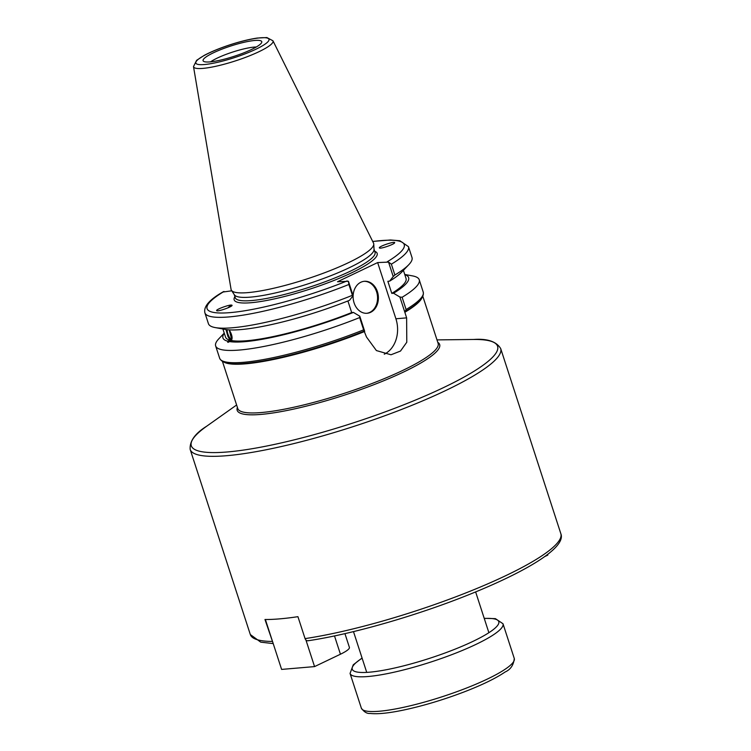 <?xml version="1.0" encoding="UTF-8"?>
<svg xmlns="http://www.w3.org/2000/svg" width="751" height="751" viewBox="0 0 751 751"><rect width="100%" height="100%" fill="white"/><g stroke="black" fill="none" stroke-linecap="round" stroke-linejoin="round"><path stroke-width="1.13" d="M272.979 642.884L264.972 619.5A163.239 28.669 -18 0 0 279.851 618.852A163.239 28.669 -18 0 0 297.931 616.674L305.066 638.613C305.845 640.462 307.009 641.119 308.567 640.584M405.165 311.524A105.825 18.587 162 0 0 405.991 311.027C418.645 303.62 424.39 297.293 423.217 292.055A107.027 18.794 162 0 1 406.103 309.543L404.77 312.04L406.62 317.861L406.789 342.231L400.499 351.064L391.008 354.772L376.401 350.567L366.507 337.039L363.634 329.849A107.027 18.794 162 0 1 219.639 358.208C221.77 363.127 230.135 364.873 244.723 363.428A105.825 18.587 162 0 0 364.432 330.994M384.277 354.209A27.609 21.695 85.1 0 0 395.908 318.781L377.65 262.568L388.549 262.108L393.224 276.518L389.609 281.156L387.854 281.306L391.787 293.388L393.543 293.237L399.889 297.02L404.77 312.04M227.262 329.708A5.464 1.577 -111.1 0 0 228.595 335.753A5.464 1.577 -111.1 0 0 231.608 339.274A5.464 1.577 -111.1 0 0 231.693 335.35A5.464 1.577 -111.1 0 0 229.055 329.867M229.186 329.877L232.003 340.635L227.797 342.343L227.647 341.179L230.088 340.231L227.91 336.41L225.995 329.548M223.469 291.651C209.623 299.424 203.437 306.492 204.901 312.838A107.027 18.794 -18 0 0 348.886 284.479L352.407 295.312A107.027 18.794 162 0 1 215.19 327.577L225.638 329.492A97.621 17.142 162 0 0 349.497 300.325L353.111 295.697L348.426 281.278L337.528 281.747L377.65 262.568M228.379 342.249L227.797 342.343M226.473 329.614A7.078 2.037 -111.1 0 0 228.379 336.41A7.078 2.037 -111.1 0 0 231.674 340.766M231.017 306.342A5.464 1.69 -53.2 0 0 229.158 307.328M232.021 305.328A6.74 2.084 -53.2 0 0 231.956 305.31A6.74 2.084 -53.2 0 0 227.966 307.854M231.702 305.122L231.937 305.216C233.796 306.192 217.865 311.937 216.748 310.689C214.974 309.797 229.412 304.408 231.702 305.122M227.647 341.179A97.621 17.142 162 0 1 224.296 333.266M364.648 331.21L359.776 316.199L359.645 317.57A107.027 18.794 162 0 1 215.65 345.929A107.027 18.794 162 0 1 218.832 338.785L224.239 333.106M359.776 316.199L353.421 312.416A97.621 17.142 162 0 1 229.571 341.574M230.088 340.231A94.898 16.663 162 0 1 225.535 337.096L222.906 328.994M404.798 274.622A97.621 17.142 162 0 1 393.543 293.237M404.742 274.462L412.459 275.88A107.027 18.794 162 0 1 419.236 279.785A107.027 18.794 162 0 1 402.114 297.265L399.889 297.02M403.409 270.341L406.038 278.443A94.898 16.663 162 0 1 391.787 293.388M388.549 262.108L391.365 264.174A107.027 18.794 -18 0 0 408.478 246.685L411.999 257.527A107.027 18.794 162 0 1 408.816 264.671L401.794 272.031A97.621 17.142 162 0 1 389.609 281.156M379.63 248.093L379.302 247.774C379.424 246.103 395.514 240.836 394.65 242.751C394.641 244.122 381.649 248.741 379.63 248.093M231.759 290.806L223.075 292.017M272.96 40.789L373.529 243.117A74.922 13.161 162 0 1 373.773 244.056L374.036 249.492A73.485 12.908 162 0 1 328.45 276.621A73.485 12.908 162 0 1 250.646 297.114A73.485 12.908 162 0 1 234.415 294.861L231.43 290.308A74.922 13.161 162 0 1 231.073 289.407L193.505 66.604A41.793 7.341 -18 0 0 202.93 68.388A41.793 7.341 -18 0 0 259.039 51.669A41.793 7.341 -18 0 0 272.96 40.789L266.868 37.55L257.396 38.048C249.585 39.183 240.592 41.389 230.407 44.666C220.024 48.064 211.294 51.641 204.225 55.377L196.593 60.343L193.505 66.604M359.645 317.57L363.634 329.849M353.421 312.416L351.675 312.566L347.901 300.963M348.886 284.479L348.426 281.278M352.407 295.312L353.111 295.697M215.19 327.577A107.027 18.794 162 0 1 208.421 323.672L204.901 312.838M210.008 61.892A30.847 5.417 162 0 1 203.408 61.188A30.847 5.417 162 0 1 230.745 46.027A30.847 5.417 162 0 1 261.77 42.225A30.847 5.417 162 0 1 241.897 53.584A30.847 5.417 162 0 1 210.008 61.892M373.773 244.056A74.922 13.161 162 0 1 327.295 271.721A74.922 13.161 162 0 1 247.98 292.608A74.922 13.161 162 0 1 231.43 290.308M408.816 264.671A107.027 18.794 162 0 1 394.885 275.007L391.365 264.174M406.103 309.543L402.114 297.265M393.224 276.518L394.885 275.007M366.704 313.298A16.053 12.617 85.1 0 0 377.49 296.269A16.053 12.617 85.1 0 0 363.963 281.325M360.865 282.245A16.053 12.617 -94.9 0 1 364.385 281.287A16.053 12.617 -94.9 0 1 378.326 296.204A16.053 12.617 -94.9 0 1 367.117 313.27A16.053 12.617 -94.9 0 1 353.505 300.644A16.053 12.617 -94.9 0 1 360.865 282.245M351.675 312.566A94.898 16.663 162 0 1 232.003 340.635M210.637 61.826A27.477 4.825 162 0 1 232.697 52.054A27.477 4.825 162 0 1 256.298 46.994M547.629 554.435L547.836 555.083L544.738 556.566M344.934 633.628L349.393 647.371A26.745 4.694 162 0 1 340.438 654.224L314.566 666.597L281.606 669.413L265.385 619.5M305.948 640.068L314.566 666.597M272.097 641.438A163.239 28.669 162 0 1 250.318 634.539L190.172 449.436A163.239 28.669 -18 0 0 226.83 455.688A163.239 28.669 -18 0 0 446.01 390.379A163.239 28.669 -18 0 0 500.682 348.548L560.828 533.651A163.239 28.669 162 0 1 474.961 589.253A163.239 28.669 162 0 1 305.066 638.613M422.841 296.354L438.124 343.395A105.347 18.503 162 0 1 402.846 370.384A105.347 18.503 162 0 1 261.404 412.534A105.347 18.503 162 0 1 237.748 408.497L222.465 361.466M237.4 407.427A106.454 18.7 -18 0 0 261.085 414.402A106.454 18.7 -18 0 0 404.01 371.811A106.454 18.7 -18 0 0 437.777 342.315M224.465 362.376A105.347 18.503 -18 0 0 245.586 363.831A105.347 18.503 -18 0 0 364.695 331.473M404.817 312.294A105.347 18.503 -18 0 0 421.762 298.269M436.988 339.893L473.665 339.471A161.024 28.285 162 0 1 443.681 387.525A161.024 28.285 162 0 1 227.478 451.952A161.024 28.285 162 0 1 206.694 426.211L236.612 404.996M395.908 318.781L406.62 317.861M374.017 249.172L375.04 252.317A73.485 12.908 162 0 1 350.426 271.149A73.485 12.908 162 0 1 251.763 300.55A73.485 12.908 162 0 1 235.26 297.734L234.237 294.599M234.913 296.673A75.175 13.199 -18 0 0 270.623 299.696A75.175 13.199 -18 0 0 351.984 272.641A75.175 13.199 -18 0 0 374.693 251.256M347.169 280.921A103.657 18.202 162 0 1 230.35 312.604A103.657 18.202 162 0 1 224.042 291.463M372.74 241.531A103.657 18.202 162 0 1 387.281 261.742M256.11 49.144A38.451 6.75 162 0 1 196.377 63.76A38.451 6.75 162 0 1 244.76 40.629A38.451 6.75 162 0 1 256.11 49.144M334.495 635.919L340.438 654.224M484.264 618.486A77.024 13.527 162 0 1 462.466 646.104A77.024 13.527 162 0 1 358.311 672.229A77.024 13.527 162 0 1 362.123 658.176M362.066 658.017L353.252 664.795L350.06 673.431A80.395 14.119 -18 0 0 356.396 676.557A80.395 14.119 -18 0 0 457.321 652.497A80.395 14.119 -18 0 0 502.992 623.743L495.407 618.646L484.217 618.326M502.992 623.743L514.275 658.467A80.395 14.119 162 0 1 468.596 687.221A80.395 14.119 162 0 1 367.68 711.281A80.395 14.119 162 0 1 361.344 708.155L350.06 673.431M307.948 640.772C351.721 634.323 417.068 615.576 469.337 594.482C525.08 572.093 566.733 547.77 560.828 533.651M273.214 643.598L260.738 642.152L250.318 634.539M500.682 348.548C496.336 341.48 487.333 338.457 473.665 339.471M190.172 449.436C189.534 441.166 195.044 433.43 206.694 426.211M353.486 631.61L366.732 672.38M475.636 591.929L488.882 632.699M408.478 246.685L399.87 240.742L390.473 239.982L372.693 241.428M215.65 345.929L219.639 358.208M419.236 279.785L423.217 292.055M361.344 708.155C364.104 712.023 367.051 713.788 370.196 713.45C377.64 714.285 388.718 713.159 403.437 710.089C422.982 705.921 443.165 699.885 463.987 691.971C482.142 684.968 495.857 678.303 505.132 671.985C510.577 669.563 513.618 665.057 514.275 658.467"/></g></svg>
